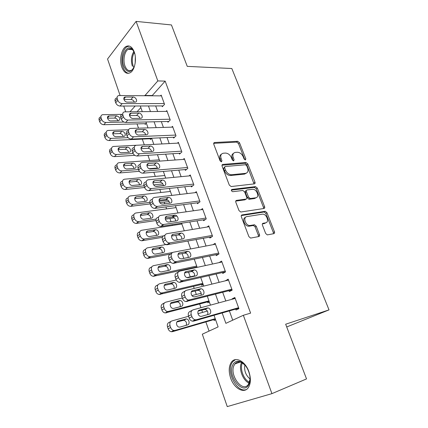 <?xml version="1.0" encoding="UTF-8"?>
<svg xmlns="http://www.w3.org/2000/svg" width="428" height="428" viewBox="0 0 428 428"><rect width="100%" height="100%" fill="white"/><g stroke="black" fill="none" stroke-linecap="round" stroke-linejoin="round"><path stroke-width="0.64" d="M245.372 159.97L245.822 158.831L239.503 142.727L237.668 141.288L214.417 142.519L213.733 144.145L220.083 160.842L221.431 161.88L221.945 160.698L221.121 158.526C220.222 155.487 220.971 153.716 223.368 153.213L225.39 153.074C228.028 153.203 230.05 154.759 231.457 157.75L232.281 159.89L233.597 160.912L234.084 159.751L233.255 157.616C232.351 154.626 233.057 152.882 235.373 152.395L237.326 152.261C239.883 152.389 241.863 153.925 243.254 156.862L244.078 158.97L245.372 159.97M230.628 378.042C228.509 371.392 228.787 366.068 231.468 362.072C235.577 356.117 245.367 361.259 248.909 371.718C251.059 378.315 250.851 383.632 248.294 387.672C243.997 394.135 233.972 388.378 230.628 378.042M121.878 67.276C119.219 60.177 121.327 49.07 125.928 46.561C129.326 44.908 132.092 46.679 134.226 51.879C136.949 58.978 134.825 70.074 130.374 72.621C126.838 74.413 124.008 72.632 121.878 67.276M265.66 233.463L267.323 234.892L273.861 233.667C274.573 233.426 274.771 232.805 274.455 231.799L266.965 212.711L265.258 211.288L242.039 214.91C241.274 215.134 241.044 215.76 241.349 216.782L248.893 236.631L250.599 238.091L258.828 236.55C259.571 236.299 259.785 235.657 259.475 234.63L256.238 226.23L254.521 224.78L249.792 225.519C245.41 225.609 242.719 217.007 246.972 216.589L262.61 214.128C266.783 213.957 269.624 222.362 265.537 222.849L263.054 223.277C262.327 223.512 262.118 224.133 262.428 225.139L265.66 233.463M120.097 95.471L107.546 59.021L136.109 21.4L171.446 24.947L187.255 66.367L231.826 68.523L329.025 309.893L285.663 324.221L306.528 378.908L271.93 393.637L227.252 406.6L202.31 334.188L218.12 326.906L214.032 315.297M136.109 21.4L157.825 80.919L144.808 95.706M222.175 312.964L225.872 323.338L243.345 315.286L250.615 313.119L165.16 81.122L157.825 80.919M243.345 315.286L271.93 393.637M254.355 183.88C255.072 183.698 255.281 183.131 254.981 182.178L247.817 163.919L245.988 162.49L222.817 164.422C222.046 164.587 221.806 165.155 222.089 166.123L229.296 185.073L231.147 186.544L254.355 183.88M257.287 188.042L264.611 206.708C264.916 207.687 264.713 208.286 263.996 208.495L240.761 212.021L238.979 210.549L235.807 202.209C235.512 201.203 235.748 200.593 236.513 200.39L246.057 199.1C246.801 198.892 247.026 198.298 246.726 197.313L244.645 191.926L242.842 190.476L232.709 191.707C231.275 191.027 231.013 190.267 231.923 189.422L255.516 186.619L257.287 188.042L256.201 188.796L263.504 207.425L264.611 206.708M213.797 319.609L214.107 320.497L215.61 319.78M207.575 301.917L207.885 302.794L209.356 302.024M201.449 284.492L201.754 285.353L203.198 284.54M195.419 267.323L195.553 267.709M150.223 138.747L150.49 139.507L151.689 138.319M162.035 105.919L162.314 106.69L164.555 104.368L161.179 95.096L160.468 95.856M167.674 121.477L167.958 122.264L170.248 120.006L166.818 110.595L166.043 111.387M173.399 137.27L173.688 138.062L176.02 135.874L172.548 126.324L171.692 127.153M179.209 153.294L179.503 154.101L181.884 151.983L178.358 142.289L177.411 143.155M185.11 169.563L185.404 170.381L187.839 168.332L184.254 158.494L183.205 159.409M191.097 186.078L191.396 186.908L193.884 184.933L190.246 174.945L189.069 175.913M197.174 202.845L197.479 203.691L200.02 201.791L196.324 191.648L194.991 192.68M203.348 219.869L203.658 220.73L206.248 218.911L202.498 208.607L200.973 209.725M209.613 237.16L209.929 238.032L212.577 236.299L208.768 225.834L206.992 227.049M274.546 232.078L273.717 232.233M259.561 234.913L258.737 235.074M215.98 254.724L216.301 255.607L219.008 253.954L215.14 243.329L213.026 244.672M222.448 272.561L222.774 273.46L225.535 271.898L221.608 261.096L219.034 262.621M229.017 290.682L229.349 291.596L232.169 290.125L228.178 279.152L225.438 280.811M165.16 81.122L152.031 95.776M155.685 105.941L157.675 111.473M161.324 121.622L163.405 127.4M167.048 137.543L169.215 143.573M172.859 153.706L175.122 159.997M178.76 170.109L181.114 176.668M184.746 186.763L187.202 193.6M190.829 203.68L193.386 210.795M197.003 220.853L199.667 228.258M203.273 238.3L206.045 246.004M209.645 256.019L212.529 264.033M216.119 274.022L219.115 282.352M222.694 292.313L225.807 300.964M229.376 310.899L232.714 320.181M235.694 309.091L236.031 310.022L238.915 308.642L234.854 297.497L232.008 298.931L232.126 299.252M137.014 123.89L138.495 128.154M142.299 139.095L144.3 144.851M147.938 155.305L149.746 160.511M153.834 172.254L155.273 176.395M159.815 189.465L160.88 192.52M164.229 202.155L164.796 203.787M165.898 206.954L166.567 208.88M169.916 218.505L171.023 221.688M172.077 224.721L172.345 225.486M175.769 235.341L177.347 239.878M182.109 253.569L183.778 258.373M187.491 269.041L187.625 269.426M188.55 272.096L190.198 276.836M193.526 286.396L194.226 288.408M195.104 290.928L196.334 294.48M199.657 304.024L200.941 307.716M201.759 310.075L202.567 312.397M205.879 321.92L209.062 331.079M140.866 107.583L137.11 111.676M144.931 123.692L145.194 124.436L146.371 123.216M159.259 159.837L118.952 162.704C117.272 163.132 116.662 164.299 117.128 166.198L117.673 167.851C118.535 169.841 119.952 170.858 121.921 170.906L119.84 172.939C117.877 172.901 116.464 171.89 115.614 169.905L115.068 168.263C114.608 166.374 115.218 165.213 116.892 164.78M175.689 207.66L176.026 207.398M181.263 224.095L181.772 223.721M286.707 326.96L329.025 309.893M125.72 111.794L123.735 106.037M135.2 106L130.016 111.751M210.453 305.132L207.334 296.283M203.744 286.091L200.743 277.579M197.148 267.361L194.264 259.175M190.658 248.936L187.881 241.066M184.27 230.81L181.606 223.245M177.984 212.967L175.427 205.702M171.799 195.409L169.344 188.432M165.711 178.128L163.357 171.435M159.719 161.115L157.456 154.695M153.818 144.364L151.651 138.212M148.008 127.87L145.932 121.975M142.289 111.628L140.298 105.984M148.457 105.962L150.447 111.542M154.096 121.787L156.172 127.619M159.815 137.859L161.987 143.947M165.625 154.171L167.888 160.521M171.526 170.729L173.88 177.353M177.513 187.55L179.969 194.446M183.596 204.627L186.153 211.812M189.775 221.977L192.44 229.456M196.051 239.6L198.822 247.379M202.423 257.501L205.306 265.595M208.901 275.691L211.897 284.106M215.487 294.175L218.601 302.922M151.94 95.524L144.718 95.449M259.475 234.635L258.341 235.309L255.115 226.926L253.403 225.481L249.256 226.182L250.375 225.481M225.39 280.677L228.461 279.933M232.008 298.931L235.074 298.102M233.442 153.433C231.821 154.321 231.414 155.985 232.222 158.43L233.255 157.616M234.084 159.751L233.046 160.559L232.222 158.43M221.335 154.299C219.708 155.23 219.297 156.91 220.094 159.355L221.121 158.526M221.945 160.698L220.918 161.522L220.094 159.355M245.822 158.831L244.779 159.633L238.476 143.551L236.647 142.117L213.615 143.359M254.023 183.922L246.769 164.71L244.939 163.287L221.977 165.224M246.742 165.764L245.442 164.759L225.123 166.519L224.62 167.712L225.497 170.023C226.877 173.003 228.878 174.571 231.495 174.731L245.544 173.345C247.866 172.8 248.556 171.018 247.614 168.001L246.742 165.764M224.572 166.947L223.582 168.525L224.62 167.712M246.319 173.163L244.484 174.126L230.446 175.523C227.83 175.368 225.834 173.8 224.454 170.826L223.582 168.525M263.6 208.554L263.504 207.425M235.721 201.101L244.971 199.844L245.635 199.389M231.329 190.139L254.35 187.378L255.43 186.624M255.698 197.795C259.914 197.436 256.854 188.957 252.648 189.283L247.1 189.946C246.362 190.139 246.143 190.722 246.442 191.701L248.518 197.073L250.289 198.517L255.698 197.795L254.607 198.533L256.078 197.715M246.426 190.423L246.025 190.706C245.287 190.899 245.067 191.482 245.362 192.456L246.442 191.701M254.607 198.533L249.203 199.261L247.432 197.816L245.362 192.456M256.201 188.796L254.35 187.378M265.74 222.806L264.408 223.544L262.353 223.903M245.506 217.392C241.676 218.307 244.527 226.326 248.673 226.219L249.256 226.182M258.389 236.631L258.341 235.309M273.38 233.763L273.315 232.474L265.847 213.417L264.146 211.999L241.274 215.584M123.96 122.06L105.78 122.472C103.817 122.322 102.42 121.29 101.591 119.375L101.067 117.796C100.65 116.202 101.126 115.164 102.495 114.693L121.969 114.362M129.566 114.26L129.903 114.255M145.937 123.665L103.827 124.719C101.869 124.575 100.484 123.548 99.66 121.643L99.141 120.075C98.724 118.481 99.2 117.449 100.569 116.972M117.919 120.787C117.368 119.145 116.261 118.235 114.586 118.069L107.503 118.192M110.9 120.937L118.695 120.728C120.691 118.765 119.979 117.128 116.56 115.828L108.712 115.999C106.053 116.523 108.086 121.124 110.9 120.937M164.272 103.592L122.162 103.597C120.145 103.399 118.7 102.308 117.823 100.323L117.261 98.691C116.812 97.044 117.283 95.99 118.684 95.535L161.458 95.867M116.582 98.023C115.186 98.477 114.709 99.526 115.159 101.174L115.715 102.8C116.587 104.774 118.026 105.855 120.033 106.048L163.063 105.914M127.378 102.137C124.505 102.271 122.355 97.493 125.067 97.022L133.097 97.028C135.933 96.915 138.046 101.661 135.35 102.105L127.378 102.137M123.911 99.43L130.952 99.467C132.568 99.644 133.702 100.543 134.349 102.153M134.499 66.19C130.856 73.231 127.298 73.274 123.836 66.324C119.894 56.352 127.501 42.217 132.953 49.985L134.82 53.891M133.884 51.488L133.392 50.766C131.781 48.765 130.048 48.284 128.181 49.316C124.5 51.317 122.804 60.198 124.939 65.875C126.645 70.144 128.914 71.567 131.738 70.144L133.44 68.464M135.168 63.189L135.334 56.972M129.352 46.069L127.1 46.727C122.526 49.215 120.423 60.236 123.066 67.276C124.409 70.92 126.281 72.931 128.684 73.311M232.891 364.683C234.598 361.505 237.139 360.515 240.515 361.708C245.249 364.051 248.352 368.706 249.818 375.661C250.359 379.213 250.027 382.183 248.829 384.563C243.088 396.242 226.856 375.393 232.891 364.683M244.87 364.945L241.258 362.393C238.653 361.43 236.54 361.949 234.913 363.961L234.186 365.143C228.862 374.479 242.43 393.332 248.395 384.403L250.075 378.999M235.459 359.606L232.672 361.746L231.741 363.249C226.316 372.788 237.615 393.444 246.432 389.475M250.075 379.015C245.731 375.281 243.992 370.584 244.859 364.934M128.133 137.666L111.082 138.372C109.113 138.26 107.712 137.233 106.872 135.291L106.342 133.691C105.903 131.995 106.422 130.92 107.893 130.46L128.603 129.748M151.303 138.699L109.087 140.555C107.128 140.443 105.732 139.421 104.897 137.495L104.368 135.895C103.94 134.21 104.459 133.135 105.925 132.669M123.205 136.43C122.702 134.686 121.579 133.734 119.829 133.568L112.757 133.82M116.197 136.709L123.895 136.377C126.667 135.949 124.687 131.161 121.841 131.391L114.099 131.685C111.307 132.145 113.313 136.96 116.197 136.709M133.087 153.502L116.459 154.519C114.49 154.433 113.083 153.411 112.232 151.448L111.692 149.821C111.243 148.029 111.804 146.906 113.383 146.462L136.329 145.258M134.815 155.332L114.426 156.627C112.462 156.552 111.055 155.535 110.215 153.577L109.68 151.961C109.231 150.174 109.798 149.056 111.366 148.607M128.555 152.309C128.116 150.463 126.982 149.458 125.147 149.292L118.096 149.682M121.579 152.721L129.17 152.261C132.07 151.897 130.123 146.895 127.202 147.184L119.562 147.606C116.641 147.992 118.62 153.031 121.579 152.721M157.381 168.027L149.094 168.702M138.49 169.563L121.921 170.906M139.351 171.318L119.84 172.939M133.985 168.423C133.611 166.471 132.461 165.411 130.545 165.251L123.526 165.78M127.036 168.974L134.526 168.375C137.549 168.092 135.633 162.859 132.643 163.212L125.115 163.764C122.06 164.074 124.002 169.349 127.036 168.974M144.049 185.854L127.469 187.539C125.49 187.534 124.072 186.517 123.2 184.5L122.643 182.826C122.167 180.814 122.82 179.605 124.607 179.198L164.796 175.528M162.897 183.938L153.631 184.88M163.405 185.549L155.803 186.341M144.611 187.501L125.34 189.502C123.371 189.497 121.953 188.491 121.092 186.485L120.541 184.816C120.065 182.82 120.717 181.616 122.494 181.199M139.48 184.784C139.18 182.719 138.03 181.611 136.018 181.451L129.047 182.114M132.578 185.474L139.956 184.736C143.107 184.532 141.235 179.059 138.164 179.482L130.749 180.172C127.565 180.397 129.465 185.918 132.578 185.474M127.469 187.544L125.34 189.502L127.469 187.544M169.959 119.219L127.822 120.065C125.805 119.904 124.355 118.813 123.467 116.801L122.9 115.143C122.429 113.393 122.943 112.297 124.446 111.852L167.107 111.376M122.296 114.271C120.798 114.715 120.284 115.811 120.749 117.55L121.311 119.203C122.194 121.204 123.639 122.285 125.65 122.44L168.776 121.45M133.038 118.465C130.091 118.658 127.961 113.666 130.813 113.254L138.736 113.126C141.641 112.955 143.738 117.914 140.914 118.294L133.038 118.465M129.513 115.597L136.543 115.496C138.244 115.672 139.4 116.625 140.004 118.342M175.731 135.077L133.579 136.789C131.556 136.66 130.101 135.58 129.197 133.541L128.625 131.856C128.133 130 128.694 128.86 130.299 128.432L172.837 127.116M128.106 130.77C126.501 131.203 125.939 132.343 126.421 134.189L126.993 135.863C127.886 137.896 129.342 138.972 131.353 139.089L174.592 137.217M138.79 135.05C135.767 135.307 133.664 130.08 136.65 129.743L144.461 129.475C147.441 129.24 149.511 134.424 146.558 134.734L138.79 135.05M135.205 132.017L142.224 131.771C144.017 131.947 145.183 132.953 145.734 134.783M181.59 151.17L139.421 153.775C137.399 153.689 135.933 152.609 135.023 150.544L134.435 148.832C133.932 146.863 134.536 145.675 136.254 145.269L178.653 143.091M134.007 147.537C132.295 147.944 131.69 149.131 132.188 151.084L132.771 152.791C133.675 154.85 135.136 155.92 137.147 156.001L180.504 153.213M144.632 151.892C141.529 152.218 139.458 146.745 142.583 146.488L150.276 146.076C153.331 145.777 155.375 151.196 152.288 151.432L144.632 151.892M141.005 148.687L147.986 148.302C149.875 148.473 151.057 149.532 151.544 151.48M187.539 167.509L145.359 171.034C143.337 170.986 141.861 169.916 140.94 167.819L140.347 166.075C139.822 163.994 140.475 162.763 142.305 162.378L184.554 159.307M140.004 164.566C138.18 164.951 137.527 166.182 138.046 168.252L138.635 169.986C139.549 172.072 141.015 173.137 143.032 173.179L186.522 169.44M150.565 169.001C147.376 169.402 145.349 163.667 148.607 163.501L156.188 162.934C159.318 162.565 161.324 168.241 158.103 168.386L150.565 169.001M146.9 165.62L153.845 165.085C155.824 165.261 157.023 166.38 157.434 168.445M149.827 202.38L132.937 204.45C131.016 204.391 129.641 203.38 128.812 201.411L128.245 199.71C127.758 197.624 128.432 196.372 130.273 195.954L170.403 191.45M167.99 200.144L159.104 201.235M169.124 201.545L159.853 202.706M150.207 203.91L130.765 206.339C128.849 206.28 127.48 205.274 126.656 203.316L126.094 201.62C125.613 199.544 126.287 198.298 128.122 197.88L128.122 197.88M145.055 201.395C144.857 199.261 143.722 198.089 141.652 197.88L134.665 198.694M138.207 202.225L145.584 201.331C148.703 201.085 146.906 195.601 143.84 195.987L136.398 196.837C133.231 197.051 134.959 202.594 138.094 202.235L138.207 202.225M193.579 184.099L151.228 188.588C149.26 188.491 147.837 187.416 146.954 185.372L146.349 183.601C145.814 181.445 146.488 180.167 148.366 179.771L190.546 175.774M146.194 181.713L146.012 181.873C144.14 182.275 143.466 183.548 143.995 185.699L144.594 187.459C145.472 189.492 146.89 190.556 148.853 190.647L192.659 185.907M156.595 186.389L156.477 186.394C153.272 186.704 151.416 180.953 154.652 180.793L162.26 180.06C165.39 179.717 167.316 185.404 164.127 185.602L156.595 186.389M152.903 182.815L159.869 182.13C161.912 182.349 163.095 183.532 163.41 185.677M156.113 219.083L138.495 221.618C136.634 221.511 135.307 220.5 134.51 218.585L133.937 216.852C133.434 214.733 134.108 213.444 135.949 212.978L176.095 207.601M176.935 216.065L172.398 216.723M174.314 217.863L165.304 219.184M155.985 220.554L136.275 223.427C134.419 223.325 133.097 222.319 132.306 220.409L131.738 218.687C131.241 216.579 131.915 215.289 133.75 214.824L133.873 214.722M150.699 218.264C150.619 216.081 149.527 214.851 147.414 214.562L140.373 215.519M143.92 219.232L151.298 218.178C154.353 217.879 152.694 212.454 149.65 212.743L142.085 213.759C138.988 214.027 140.571 219.511 143.685 219.254L143.92 219.232M163.48 235.86L144.14 239.054C142.342 238.904 141.058 237.893 140.298 236.026L139.715 234.266C139.202 232.11 139.87 230.778 141.711 230.269L181.873 223.999M162.346 237.358L141.871 240.777C140.074 240.632 138.8 239.626 138.046 237.77L137.468 236.021C136.96 233.87 137.629 232.543 139.464 232.035L139.742 231.816M156.418 235.4C156.466 233.174 155.418 231.869 153.261 231.495L146.183 232.602M149.725 236.507L157.108 235.282C160.088 234.935 158.569 229.563 155.551 229.756L147.858 230.949C144.835 231.27 146.28 236.689 149.361 236.534L149.725 236.507M172.543 252.515L149.88 256.763C148.142 256.57 146.906 255.564 146.178 253.74L145.584 251.958C145.06 249.759 145.723 248.384 147.564 247.833L168.434 244.094M170.349 254.093L147.558 258.4C145.825 258.212 144.594 257.212 143.872 255.398L143.284 253.622C142.77 251.439 143.428 250.07 145.269 249.513L145.723 249.176M162.217 252.804C162.399 250.53 161.393 249.16 159.2 248.689L152.095 249.947M155.621 254.05L163.004 252.654C165.92 252.253 164.523 246.935 161.538 247.031L153.722 248.406C150.768 248.775 152.084 254.141 155.129 254.088L155.621 254.05M196.687 266.066L155.712 274.749C154.037 274.519 152.85 273.513 152.149 271.743L151.549 269.929C151.014 267.693 151.667 266.275 153.508 265.67L170.654 262.193M197.014 266.981L153.336 276.301C151.667 276.071 150.485 275.076 149.795 273.31L149.195 271.507C148.671 269.282 149.324 267.869 151.159 267.265L151.833 266.805M168.086 270.491C168.418 268.174 167.466 266.73 165.229 266.157L158.114 267.548M161.607 271.871L168.99 270.298C171.842 269.843 170.563 264.574 167.616 264.584L159.681 266.136C156.792 266.558 157.986 271.876 160.992 271.914L161.607 271.871M202.776 283.341L161.64 293.025C160.029 292.757 158.89 291.757 158.216 290.029L157.606 288.188C157.06 285.909 157.707 284.449 159.553 283.796L176.245 280.003M186.956 277.569L194.654 275.825M203.043 284.106L159.216 294.485C157.611 294.218 156.471 293.228 155.808 291.505L155.204 289.676C154.663 287.407 155.311 285.952 157.151 285.299L158.071 284.722M174.036 288.467C174.528 286.102 173.634 284.577 171.344 283.892L164.25 285.423M167.69 289.97L175.073 288.221C177.861 287.712 176.694 282.491 173.789 282.405L165.732 284.149C162.907 284.625 163.988 289.89 166.947 290.018L167.69 289.97M250.337 198.565L248.55 199.095M199.71 200.946L157.199 206.419C155.289 206.28 153.909 205.21 153.064 203.209L152.448 201.417C151.903 199.213 152.571 197.891 154.449 197.447L196.634 192.488M152.352 199.213L152.042 199.469C150.169 199.913 149.5 201.235 150.041 203.423L150.651 205.21C151.491 207.195 152.86 208.259 154.765 208.399L198.918 202.615M162.72 204.049L162.474 204.065C159.291 204.274 157.579 198.587 160.746 198.367L168.477 197.452C171.585 197.206 173.367 202.835 170.253 203.091L162.72 204.049M159.013 200.283L166.032 199.437C168.129 199.742 169.274 200.994 169.467 203.193M205.938 218.05L163.261 224.545C161.415 224.358 160.088 223.293 159.275 221.346L158.649 219.516C158.093 217.274 158.751 215.91 160.628 215.418L202.808 209.463M158.638 216.985L158.167 217.349C156.295 217.841 155.637 219.206 156.188 221.436L156.809 223.256C157.611 225.192 158.932 226.251 160.773 226.433L205.317 219.564M264.558 206.74L264.739 207.206M168.942 221.998L168.568 222.025C165.417 222.132 163.849 216.504 166.941 216.226L174.795 215.124C177.877 214.974 179.525 220.548 176.48 220.864L168.942 221.998M165.229 218.029L172.291 217.023C174.437 217.419 175.544 218.74 175.603 220.992M212.261 235.421L169.435 242.965C167.648 242.735 166.364 241.676 165.588 239.776L164.951 237.92C164.384 235.635 165.037 234.223 166.915 233.683L209.083 226.701M165.053 235.042L164.395 235.523C162.522 236.069 161.87 237.476 162.431 239.744L163.063 241.595C163.833 243.484 165.106 244.538 166.888 244.763L211.881 236.754M175.271 240.247L174.768 240.274C171.649 240.285 170.21 234.71 173.233 234.373L181.21 233.083C184.259 233.03 185.784 238.551 182.804 238.92L175.271 240.247M171.569 236.053L178.653 234.897C180.851 235.384 181.911 236.78 181.83 239.091M218.681 253.066L175.71 261.69C173.987 261.422 172.751 260.368 172.008 258.517L171.361 256.629C170.777 254.302 171.425 252.841 173.303 252.247L215.461 244.211M171.601 253.397L170.724 253.991C168.851 254.59 168.204 256.046 168.782 258.362L169.424 260.24C170.162 262.08 171.387 263.129 173.105 263.391L218.649 254.173M181.702 258.79L181.071 258.828C177.989 258.742 176.678 253.216 179.632 252.825L187.726 251.332C190.744 251.375 192.145 256.848 189.235 257.276L181.702 258.79M178.021 254.36L185.115 253.06C187.362 253.649 188.374 255.131 188.143 257.495M225.208 270.994L182.093 280.731C180.439 280.426 179.252 279.377 178.535 277.574L177.877 275.653C177.283 273.283 177.92 271.775 179.797 271.122L221.934 261.995M178.294 272.064L177.16 272.77C175.287 273.422 174.645 274.926 175.239 277.285L175.887 279.195C176.598 280.987 177.781 282.031 179.428 282.33L225.519 271.85M188.24 277.644L187.48 277.686C184.447 277.51 183.248 272.031 186.132 271.577L194.349 269.891C197.329 270.014 198.613 275.445 195.773 275.932L188.24 277.644M184.602 272.968L191.674 271.518C193.986 272.229 194.938 273.792 194.537 276.21M208.955 300.884L167.674 311.589C166.123 311.29 165.026 310.3 164.384 308.615L163.764 306.742C163.207 304.426 163.849 302.912 165.69 302.211L182.312 298.016M191.942 295.588L201.214 293.25M209.169 301.494L165.192 312.954C163.651 312.659 162.56 311.67 161.918 309.995L161.303 308.133C160.751 305.827 161.399 304.324 163.234 303.618L164.438 302.928M180.049 306.742C180.728 304.335 179.899 302.724 177.556 301.911L170.499 303.564M173.87 308.363L181.253 306.421C183.981 305.865 182.916 300.681 180.049 300.515L171.879 302.446C169.119 302.976 170.093 308.197 173.008 308.417L173.87 308.363M231.837 289.205L188.593 300.087C187.004 299.755 185.859 298.707 185.174 296.952L184.505 294.999C183.896 292.586 184.527 291.024 186.399 290.318L228.509 280.062M185.126 291.045L183.703 291.864C181.83 292.57 181.199 294.127 181.804 296.529L182.467 298.471C183.147 300.221 184.281 301.259 185.87 301.585L232.088 289.89M194.884 296.813L194.007 296.855C191.016 296.593 189.93 291.158 192.744 290.644L201.08 288.75C204.012 288.964 205.194 294.352 202.417 294.897L194.884 296.813M191.316 291.864L198.341 290.28C200.716 291.126 201.604 292.784 201.016 295.256M215.225 318.694L175.084 330.395L173.811 330.459C172.324 330.127 171.27 329.143 170.654 327.5L170.023 325.596C169.451 323.242 170.087 321.679 171.928 320.92L188.545 316.297M197.955 313.681L207.398 311.054M215.386 319.144L172.543 331.657L171.275 331.727C169.793 331.395 168.744 330.416 168.129 328.784L167.503 326.89C166.941 324.547 167.578 322.996 169.413 322.236L170.933 321.444M186.132 325.323C187.025 322.883 186.266 321.182 183.858 320.219L176.882 321.984M180.145 327.056L187.534 324.922C190.203 324.306 189.23 319.165 186.41 318.914L178.128 321.043C175.427 321.621 176.304 326.805 179.166 327.11L180.145 327.056M238.573 307.711L196.516 319.721L195.211 319.775C193.686 319.411 192.589 318.373 191.926 316.661L191.246 314.676C190.621 312.215 191.241 310.605 193.114 309.835L235.191 298.423M192.108 310.364L190.353 311.279C188.486 312.044 187.86 313.649 188.481 316.099L189.155 318.074C189.807 319.78 190.899 320.807 192.423 321.171L193.724 321.112L238.754 308.214M201.647 316.308L200.646 316.356C197.704 316.003 196.714 310.605 199.469 310.038L207.917 307.93C210.806 308.224 211.892 313.58 209.169 314.179L201.647 316.308M198.175 311.06L205.114 309.358C207.564 310.359 208.383 312.119 207.564 314.634M213.636 143.225L214.476 142.513M236.647 142.117L237.668 141.288M238.476 143.551L239.503 142.727M222.02 165.053L222.817 164.422M244.923 163.287L245.972 162.49M246.769 164.71L247.817 163.919M253.906 182.938L254.981 182.178M224.454 170.826L225.497 170.023M230.612 175.512L231.666 174.715M244.484 174.126L245.544 173.345M235.812 200.876L236.513 200.39M244.971 199.844L246.057 199.1M231.409 189.797L231.923 189.422M247.432 197.816L248.518 197.073M249.326 199.25L250.417 198.506M262.498 223.625L263.054 223.277M264.408 223.544L265.537 222.849M253.189 225.497L254.307 224.796M255.115 226.926L256.238 226.23M241.387 215.343L242.039 214.91M263.985 212.01L265.098 211.298M265.847 213.417L266.965 212.711M273.315 232.474L274.455 231.799M105.78 122.472L103.827 124.719M101.067 117.796L99.141 120.075M101.591 119.375L99.66 121.643M107.465 117.968L109.22 115.934M114.586 118.069L116.56 115.828M120.033 106.048L122.162 103.597M115.715 102.8L117.823 100.323M115.159 101.174L117.261 98.691M125.586 96.969L123.82 99.018M133.097 97.028L130.952 99.467M132.343 66.212C130.743 60.664 131.252 55.752 133.873 51.472M134.29 52.382C132.086 56.533 131.722 61.086 133.199 66.046L133.894 67.629M249.155 383.092C242.826 380.706 238.337 368.401 241.553 362.521M242.318 362.917C239.589 368.604 243.655 379.716 249.476 382.268M111.082 138.372L109.087 140.555M106.342 133.691L104.368 135.895M106.872 135.291L104.897 137.495M112.73 133.579L114.495 131.637M119.829 133.568L121.841 131.391M116.459 154.519L114.426 156.627M111.692 149.821L109.68 151.961M112.232 151.448L110.215 153.577M118.085 149.415L119.845 147.574M125.147 149.292L127.202 147.184M117.128 166.198L115.068 168.263M117.673 167.851L115.614 169.905M123.532 165.476L125.281 163.747M130.545 165.251L132.643 163.212M122.643 182.826L120.541 184.816M123.2 184.5L121.092 186.485M129.079 181.772L130.797 180.167M136.018 181.451L138.164 179.482M125.65 122.44L127.822 120.065M121.311 119.203L123.467 116.801M120.749 117.55L122.9 115.143M131.219 113.217L129.443 115.175M138.736 113.126L136.543 115.496M131.353 139.089L133.579 136.789M126.993 135.863L129.197 133.541M126.421 134.189L128.625 131.856M136.939 129.716L135.162 131.573M144.461 129.475L142.224 131.771M137.147 156.001L139.421 153.775M132.771 152.791L135.023 150.544M132.188 151.084L134.435 148.832M142.754 146.472L140.989 148.216M150.276 146.076L147.986 148.302M143.038 173.179L145.359 171.034L143.032 173.179M138.635 169.986L140.94 167.819M138.046 168.252L140.347 166.075M148.655 163.496L146.922 165.117M156.188 162.934L153.845 165.085M133.097 204.434L130.925 206.323M128.245 199.71L126.094 201.62M128.812 201.411L126.656 203.316M134.724 198.308L136.398 196.837M141.577 197.891L143.771 195.992M149.019 190.637L151.394 188.571M144.594 187.459L146.954 185.372M143.995 185.699L146.349 183.601M154.652 180.793L152.962 182.28M162.185 180.065L159.794 182.135M138.816 221.592L136.596 223.395M133.937 216.852L131.738 218.687M134.51 218.585L132.306 220.409M140.475 215.091L142.085 213.759M147.221 214.578L149.463 212.759M144.627 239.017L142.353 240.739M139.715 234.266L137.468 236.021M140.298 236.026L138.046 237.77M146.333 232.126L147.858 230.949M152.951 231.521L155.241 229.783M150.528 256.714L148.2 258.351M145.584 251.958L143.284 253.622M146.178 253.74L143.872 255.398M152.304 249.428L153.722 248.406M158.772 248.727L161.105 247.068M156.52 274.696L154.144 276.242M151.549 269.929L149.195 271.507M152.149 271.743L149.795 273.31M158.392 266.997L159.681 266.136M164.678 266.2L167.064 264.622M162.608 292.966L160.179 294.421M157.606 288.188L155.204 289.676M158.216 290.029L155.808 291.505M164.598 284.845L165.732 284.149M170.676 283.941L173.115 282.453M155.096 208.372L157.525 206.398M150.651 205.21L153.064 203.209M150.041 203.423L152.448 201.417M160.746 198.367L159.12 199.71M168.284 197.463L165.834 199.453M161.27 226.396L163.758 224.513M156.809 223.256L159.275 221.346M156.188 221.436L158.649 219.516M166.941 216.226L165.395 217.419M174.474 215.145L171.976 217.049M167.546 244.72L170.093 242.922M163.063 241.595L165.588 239.776M162.431 239.744L164.951 237.92M173.233 234.373L171.799 235.405M180.771 233.11L178.214 234.924M173.929 263.343L176.534 261.647M169.424 260.24L172.008 258.517M168.782 258.362L171.361 256.629M179.632 252.825L178.326 253.692M187.164 251.37L184.554 253.092M180.418 282.277L183.082 280.677M175.887 279.195L178.535 277.574M175.239 277.285L177.877 275.653M186.132 271.577L184.987 272.283M193.665 269.929L190.995 271.555M168.793 311.525L166.31 312.889M163.764 306.742L161.303 308.133M164.384 308.615L161.918 309.995M170.927 302.987L171.879 302.446M176.775 301.965L179.268 300.568M187.015 301.531L189.743 300.033M182.467 298.471L185.174 296.952M181.804 296.529L184.505 294.999M192.744 290.644L191.781 291.195M200.277 288.793L197.543 290.328M175.084 330.395L172.543 331.657M170.023 325.596L167.503 326.89M170.654 327.5L168.129 328.784M177.374 321.428L178.128 321.043M182.965 320.272L185.511 318.967M193.724 321.112L196.516 319.721M189.155 318.074L191.926 316.661M188.481 316.099L191.246 314.676M199.469 310.038L198.71 310.428M206.997 307.973L204.199 309.407M213.652 143.171L214.417 142.519M244.939 163.287L245.988 162.49M230.446 175.523L231.495 174.731M249.203 199.261L250.289 198.517M254.435 187.373L255.516 186.619M248.673 226.219L249.792 225.519M253.403 225.481L254.521 224.78M264.146 211.999L265.258 211.288M107.455 117.459L108.712 115.999M125.067 97.022L123.799 98.493M133.392 50.766L132.953 49.985M132.231 49.578L128.181 49.316M241.258 362.393L240.515 361.708M240.178 362.056L234.913 363.961M112.741 133.183L114.099 131.685M118.107 149.131L119.562 147.606M123.553 165.31L125.115 163.764M129.085 181.723L130.749 180.172M130.813 113.254L129.443 114.763M136.65 129.743L135.178 131.278M142.583 146.488L141.005 148.045M148.607 163.501L146.927 165.069M132.937 204.45L130.765 206.339M141.652 197.88L143.84 195.987M148.853 190.647L151.228 188.588M162.26 180.06L159.869 182.13M138.495 221.618L136.275 223.427M147.414 214.562L149.65 212.743M144.14 239.054L141.871 240.777M153.261 231.495L155.551 229.756M149.88 256.763L147.558 258.4M159.2 248.689L161.538 247.031M155.712 274.749L153.336 276.301M165.229 266.157L167.616 264.584M161.64 293.025L159.216 294.485M171.344 283.892L173.789 282.405M154.765 208.399L157.199 206.419M168.477 197.452L166.032 199.437M160.773 226.433L163.261 224.545M174.795 215.124L172.291 217.023M166.888 244.763L169.435 242.965M181.21 233.083L178.653 234.897M173.105 263.391L175.71 261.69M187.726 251.332L185.115 253.06M179.428 282.33L182.093 280.731M194.349 269.891L191.674 271.518M167.674 311.589L165.192 312.954M177.556 301.911L180.049 300.515M185.87 301.585L188.593 300.087M201.08 288.75L198.341 290.28M173.811 330.459L171.275 331.727M183.858 320.219L186.41 318.914M192.423 321.171L195.211 319.775M207.917 307.93L205.114 309.358"/></g></svg>
